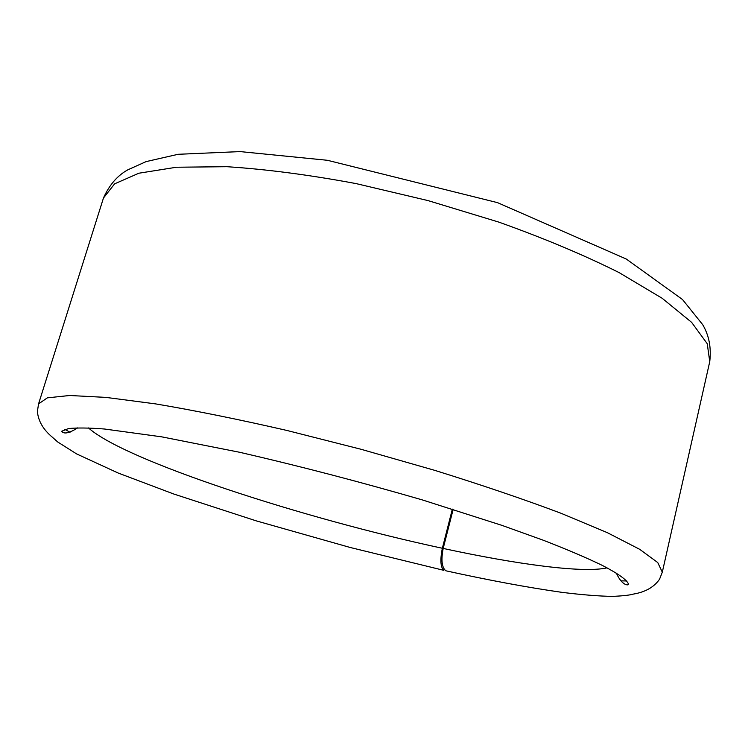 <?xml version="1.0" encoding="UTF-8"?>
<svg xmlns="http://www.w3.org/2000/svg" width="748" height="748" viewBox="0 0 748 748"><rect width="100%" height="100%" fill="white"/><g stroke="black" fill="none" stroke-linecap="round" stroke-linejoin="round"><path stroke-width="1.12" d="M452.353 509.117L442.358 548.265C440.02 559.897 440.507 567.255 443.816 570.341L350.186 547.48L256.284 520.879L173.873 494.054L118.203 473.045L76.567 453.896L57.708 441.975L52.463 437.3C43.225 429.623 38.204 420.984 37.4 411.4L38.559 403.883L47.358 397.852L69.648 395.496L105.907 397.394L155.603 403.892C194.91 410.53 238.631 419.376 286.793 430.427L360.901 449.239L434.41 470.258C481.59 484.928 523.834 499.281 561.14 513.315L607.367 532.688L639.652 549.294L657.735 562.543L662.307 572.183L659.53 579.261C654.014 587.143 645.328 592.079 633.472 594.071C630.162 595.09 623.299 595.875 612.883 596.408C598.811 596.175 581.748 594.81 561.701 592.313C528.06 587.545 489.444 580.373 445.864 570.799C441.834 567.564 440.946 560.112 443.181 548.443C517.317 564.45 583.057 573.333 607.049 567.854M453.157 509.369L443.181 548.443M620.821 580.85L626.777 580.972M64.842 429.352L70.06 432.241M662.307 572.183L709.749 361.639L707.243 343.715L691.629 322.36L662.186 298.293L619.073 272.581C583.954 255.021 543.833 238.191 498.729 222.081L427.996 200.586L356.039 183.587C308.952 174.817 265.821 169.188 226.625 166.692L176.434 167.234L138.876 173.218L114.65 183.821L103.458 198.042L38.559 403.883M88.498 427.94C124.86 460.646 303.566 518.616 442.358 548.265M709.749 361.639C711.404 347.717 709.057 335.394 702.69 324.651L682.531 299.546L626.272 259.023L497.532 202.652L327.381 160.287L240.089 151.592L178.118 154.294L146.141 161.596L127.889 169.796C117.473 175.5 109.33 184.915 103.458 198.042M616.38 573.164C622.214 586.32 628.937 585.469 628.526 584.188C627.058 579.99 618.362 573.744 602.439 565.469C586.965 557.952 567.171 549.509 543.039 540.14L501.955 525.376L422.396 499.935C360.648 482.011 299.817 466.144 239.902 452.334L161.671 436.841L104.411 429.006C88.984 427.837 77.007 427.688 68.479 428.567L61.71 431.25C63.87 434.364 69.218 433.232 77.755 427.837"/></g></svg>
